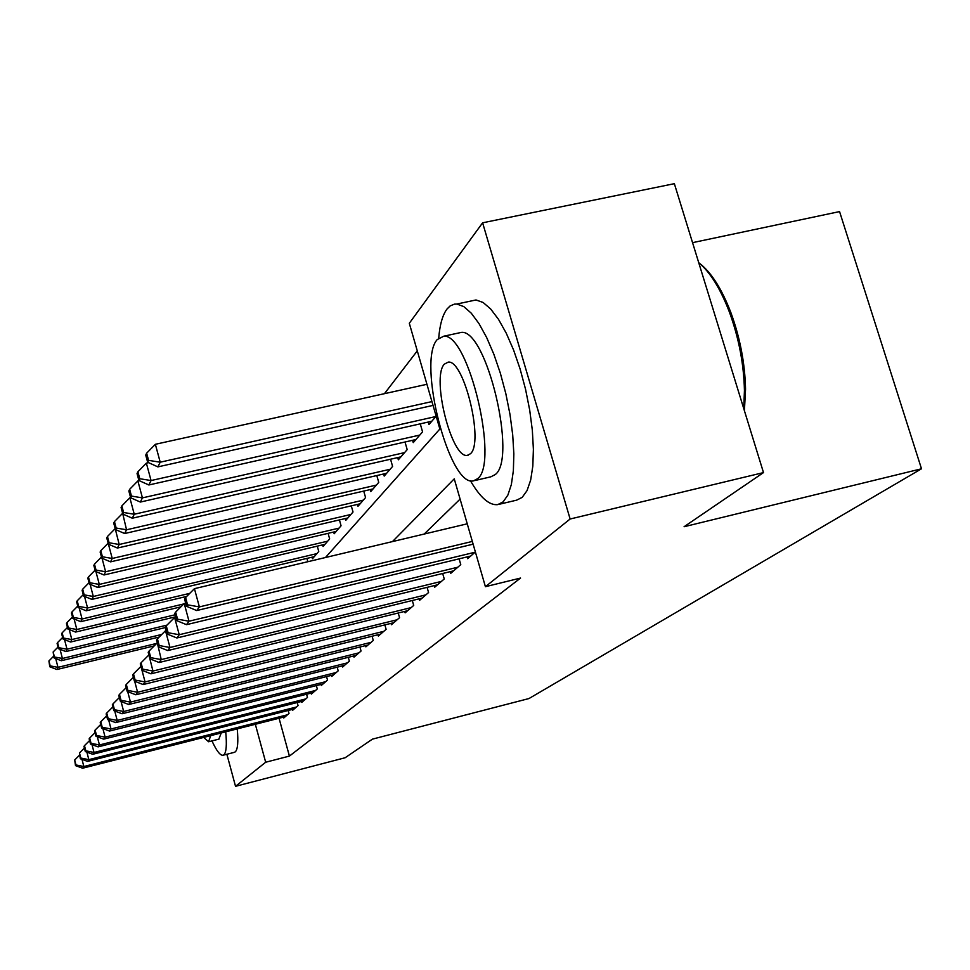 <?xml version="1.0" encoding="UTF-8"?>
<svg xmlns="http://www.w3.org/2000/svg" width="970" height="970" viewBox="0 0 970 970"><rect width="100%" height="100%" fill="white"/><g stroke="black" fill="none" stroke-linecap="round" stroke-linejoin="round"><path stroke-width="1.45" d="M692.544 242.658L839.559 211.593L921.5 468.789L528.977 698.545L372.432 739.14L345.126 757.752L235.528 786.318L226.871 754.26M417.282 350.873L384.447 393.674M325.483 557.507L439.859 429.007L409.304 323.277L482.611 222.809L570.13 519.011L485.412 586.692L454.251 478.84L392.474 541.587M570.13 519.011L763.499 472.596L674.356 183.682L482.611 222.809M467.128 556.901L467.649 558.684L475.385 551.978M450.262 571.645L450.747 573.331L460.774 564.637L459.113 558.841M434.293 585.601L434.742 587.189L444.248 578.957L442.672 573.488M419.125 598.842L419.561 600.345L428.57 592.537L427.091 587.347M404.72 611.415L405.133 612.846L413.705 605.425L412.298 600.503M391.019 623.37L391.407 624.741L399.555 617.672L398.246 613.004M377.973 634.768L378.336 636.053L386.108 629.336L384.86 624.898M365.532 645.62L365.872 646.857L373.28 640.442L372.092 636.223M353.65 655.987L353.977 657.163L361.046 651.04L359.931 647.014M342.301 665.881L342.616 667.008L349.37 661.152L348.303 657.32M331.437 675.362L331.74 676.429L338.203 670.828L337.184 667.166M321.046 684.42L321.325 685.451L327.52 680.091L326.55 676.587M311.079 693.113L311.346 694.096L317.287 688.955L316.353 685.596M301.512 701.443L301.779 702.389L307.466 697.454L306.581 694.241M292.334 709.446L292.588 710.343L298.057 705.614L297.208 702.535M307.842 561.703L306.92 558.393M312.013 557.18L312.449 558.744L318.754 551.481L317.275 546.146M322.598 544.885L323.058 546.522L329.654 538.92L328.09 533.33M333.68 532.021L334.165 533.742L341.064 525.776L339.415 519.92M345.271 518.55L345.781 520.344L353.019 512.002L351.286 505.843M357.433 504.412L357.966 506.304L365.569 497.549L363.738 491.075M370.2 489.583L370.758 491.572L378.736 482.369L376.809 475.555M383.599 473.99L384.205 476.088L392.595 466.412L390.546 459.222M397.712 457.585L398.343 459.792L407.182 449.607L405.011 442.005M412.565 440.295L413.244 442.623L422.568 431.88L420.265 423.841M428.255 422.047L428.958 424.52L436.161 416.227M279.057 718.261L289.412 756.091L520.563 578.059L485.412 586.692M460.107 499.101L424.205 534.046M283.519 717.121L283.761 717.994L289.012 713.447L288.199 710.489M763.499 472.596L684.08 526.734L921.5 468.789M289.412 756.091L265.671 762.238L235.528 786.318M255.34 724.299L265.671 762.238M81.989 759.352L83.856 766.53L287.472 714.781M75.987 764.954L74.69 759.983L75.514 765.633L75.987 764.954L83.856 766.53L82.644 768.216L285.277 716.672M79.407 755.266L74.69 759.983M75.514 765.633L82.644 768.216M156.74 643.389L57.994 667.348L56.915 669.518L154.254 645.874M55.702 658.545L57.994 667.348L50.197 665.893L48.912 660.97L49.773 666.766L50.197 665.893M56.915 669.518L49.773 666.766M48.912 660.97L53.593 656.241M211.969 740.91C216.649 751.12 220.408 755.885 223.233 755.193L223.961 754.745C226.337 752.308 226.931 744.669 225.719 731.829M234.219 752.368L235.322 751.835C237.771 749.373 238.414 741.735 237.25 728.894M221.233 732.968L218.844 739.152M203.688 737.43L208.598 741.759L210.696 735.648M470.377 480.671C480.186 497.549 489.304 505.54 497.731 504.63L503.127 501.878L507.868 495.112L511.348 484.588L513.372 470.644L513.845 453.839L512.706 434.851L510.002 414.493L505.831 393.662L500.374 373.292L493.875 354.292L486.637 337.487L478.986 323.592L471.25 313.164L463.769 306.581L456.846 304.034L454.469 304.119L450.104 305.95L446.928 309.115C442.587 314.995 439.846 324.623 438.719 338.009M498.895 504.351L516.646 500.156L522.175 497.38L527.062 490.59L530.663 480.053L532.821 466.121L533.391 449.328L532.348 430.365L529.693 410.043L525.546 389.249L520.09 368.927L513.567 349.976L506.267 333.219L498.531 319.385L490.687 309.006L483.084 302.458L476.015 299.96L470.341 301.161M457.852 333.159L461.393 332.395C486.6 329.012 517.434 458.871 495.185 474.609L490.844 476.816L474.609 480.611M437.203 339.597C417.027 361.361 449.122 487.122 473.36 480.89L477.604 478.695C499.332 463.078 468.425 332.94 443.726 336.214L437.203 339.597M470.365 453.79C484.2 442.999 464.121 359.64 448.273 362.101L444.333 364.15C431.153 377.5 451.717 459.04 467.37 455.342L470.365 453.79M743.747 408.588L744.439 390.522C743.844 364.126 738.849 337.996 729.44 312.158C720.492 288.769 710.246 272.255 698.715 262.64M699.661 263.428C711.386 272.534 721.801 288.963 730.919 312.716C740.098 337.912 744.972 363.374 745.542 389.115L744.414 410.746M86.888 752.15L88.852 759.643L296.444 707.009M80.813 758.043L79.479 752.962L80.316 758.746L80.813 758.043L88.852 759.643L87.579 761.389L294.165 708.973M84.402 748.052L79.479 752.962M80.316 758.746L87.579 761.389M91.992 744.633L94.041 752.465L305.792 698.909M85.833 750.841L84.475 745.651L83.966 746.391L85.311 751.568L85.833 750.841L94.041 752.465L92.72 754.284L303.428 700.958M89.604 740.534L84.475 745.651M85.311 751.568L92.72 754.284M97.315 736.776L99.461 744.972L315.541 690.47M91.059 743.323L89.676 738.024L89.143 738.801L90.525 744.087L91.059 743.323L99.461 744.972L98.079 746.876L313.067 692.604M95.036 732.677L89.676 738.024M90.525 744.087L98.079 746.876M102.868 728.567L105.124 737.151L325.69 681.668M96.527 735.478L95.108 730.07L94.563 730.883L95.969 736.279L96.527 735.478L105.124 737.151L103.681 739.14L323.119 683.898M100.71 724.481L95.108 730.07M95.969 736.279L103.681 739.14M161.784 634.441L62.419 658.472L61.292 660.728L159.201 637.023M60.019 649.282L62.419 658.472L54.453 656.993L53.144 651.973L54.017 657.903L54.453 656.993M61.292 660.728L54.017 657.903M53.144 651.973L58.018 647.051M166.973 625.129L67.027 649.221L65.851 651.573L165.458 627.541M64.517 639.618L67.027 649.221L58.891 647.717L57.557 642.601L57.109 643.546L58.443 648.663L58.891 647.717M65.851 651.573L58.443 648.663M57.557 642.601L62.638 637.46M175.036 614.798L71.828 639.569L70.616 642.019L175.582 616.799M69.197 629.518L71.828 639.569L63.523 638.054L62.153 632.828L61.68 633.822L63.05 639.036L63.523 638.054M70.616 642.019L63.05 639.036M62.153 632.828L67.451 627.457M183.791 603.934L76.848 629.506L75.575 632.064L180.881 606.856M74.084 618.981L76.848 629.506L68.349 627.954L66.954 622.619L66.457 623.661L67.852 628.984L68.349 627.954M75.575 632.064L67.852 628.984M66.954 622.619L72.495 617.017M108.664 719.97L111.029 728.979L336.299 672.477M102.238 727.282L100.795 721.753L100.213 722.601L101.656 728.118L102.238 727.282L111.029 728.979L109.525 731.065L333.607 674.817M106.639 715.896L100.795 721.753M101.656 728.118L109.525 731.065M189.768 593.349L82.086 618.993L80.752 621.661L186.725 596.404M79.188 607.947L82.086 618.993L73.393 617.417L71.962 611.961L71.453 613.052L72.883 618.496L73.393 617.417M80.752 621.661L72.883 618.496M71.962 611.961L77.758 606.092M114.715 710.974L117.212 720.443L347.381 662.874M108.216 718.697L106.736 713.047L106.13 713.932L107.609 719.582L108.216 718.697L117.212 720.443L115.636 722.614L344.568 665.323M112.859 706.924L106.736 713.047M107.609 719.582L115.636 722.614M316.899 553.615L87.567 607.984L86.172 610.785L314.28 556.647M84.511 596.404L87.567 607.984L78.667 606.395L77.2 600.818L76.666 601.958L78.133 607.523L78.667 606.395M86.172 610.785L78.133 607.523M77.2 600.818L83.262 594.671M121.056 701.54L123.687 711.495L358.973 652.834M114.472 709.725L112.944 703.941L112.314 704.875L113.829 710.646L114.472 709.725L123.687 711.495L122.038 713.762L356.026 655.393M119.371 697.515L112.944 703.941M113.829 710.646L122.038 713.762M327.714 541.163L93.302 596.477L91.847 599.399L324.962 544.328M90.089 584.304L93.302 596.477L84.184 594.865L82.692 589.166L82.123 590.354L83.626 596.041L84.184 594.865M91.847 599.399L83.626 596.041M82.692 589.166L89.046 582.715M127.7 691.646L130.477 702.11L371.098 642.334M121.032 700.316L119.468 694.399L118.801 695.369L120.365 701.274L121.032 700.316L130.477 702.11L128.743 704.499L368.018 645.001M126.197 687.657L119.468 694.399M120.365 701.274L128.743 704.499M339.039 528.129L99.316 584.413L97.788 587.48L336.154 531.439M95.921 571.597L99.316 584.413L89.98 582.776L88.44 576.944L87.846 578.193L89.385 584.013L89.98 582.776M97.788 587.48L89.385 584.013M88.44 576.944L95.096 570.178M134.672 681.231L137.594 692.265L383.817 631.312M127.907 690.434L126.306 684.384L125.603 685.402L127.203 691.452L127.907 690.434L137.594 692.265L135.788 694.775L380.579 634.113M133.387 677.29L126.306 684.384M127.203 691.452L135.788 694.775M350.885 514.464L105.621 571.754L104.008 574.98L347.878 517.944M102.032 558.259L105.621 571.754L96.042 570.093L94.466 564.128L93.847 565.437L95.424 571.391L96.042 570.093M104.008 574.98L95.424 571.391M94.466 564.128L101.462 557.01M148.919 655.065L152.957 671.046L150.944 673.823L141.959 670.27L142.748 669.154L141.05 662.789L140.274 663.916L145.076 681.922L397.154 619.757M135.133 680.067L133.496 673.859L132.757 674.926L134.393 681.122L135.133 680.067L145.076 681.922L143.172 684.553L393.759 622.691M140.941 666.402L133.496 673.859M134.393 681.122L143.172 684.553M363.326 500.132L112.241 558.465L110.556 561.848L360.161 503.782M376.384 485.085L119.201 544.485L117.431 548.05L108.434 544.206L109.113 542.776L107.452 536.507L106.773 537.962L112.241 558.465L102.42 556.78L100.795 550.669L100.14 552.039L101.765 558.138L102.42 556.78M110.556 561.848L101.765 558.138M100.795 550.669L108.155 543.176M142.748 669.154L152.957 671.046L411.171 607.608M407.606 610.7L150.944 673.823M148.701 655.114L141.05 662.789M115.236 528.759L119.201 544.485L109.113 542.776M117.431 548.05L373.062 488.916M107.452 536.507L115.018 528.808M157.358 643.122L161.25 659.588L425.915 594.84M150.75 657.66L149.004 651.125L148.192 652.313L149.926 658.836L150.75 657.66L161.25 659.588L159.129 662.51L422.156 598.09M156.873 643.243L149.004 651.125M149.926 658.836L159.129 662.51M122.717 513.591L126.536 529.778L124.669 533.524L386.618 473.299M390.122 469.262L126.536 529.778L116.17 528.032L114.46 521.605L113.745 523.133L115.454 529.547L116.17 528.032M124.669 533.524L115.454 529.547M114.46 521.605L122.232 513.7M166.27 630.536L165.494 630.718L169.992 647.499L441.447 581.394M159.201 645.535L157.407 638.83L156.546 640.091L158.328 646.772L159.201 645.535L169.992 647.499L167.762 650.579L437.482 584.813M165.494 630.718L157.407 638.83M158.328 646.772L167.762 650.579M130.611 497.586L129.847 497.755L134.26 514.258L132.296 518.21L400.889 456.858M404.575 452.614L134.26 514.258L123.614 512.5L121.844 505.903L121.092 507.504L122.85 514.088L123.614 512.5M132.296 518.21L122.85 514.088M121.844 505.903L129.847 497.755M175.691 617.223L174.6 617.49L179.232 634.732L457.816 567.207M168.125 632.731L166.27 625.832L165.361 627.166L167.204 634.04L168.125 632.731L179.232 634.732L176.879 637.981L453.645 570.821M174.6 617.49L166.27 625.832M167.204 634.04L176.879 637.981M139.183 480.635L137.873 480.926L142.432 497.877L140.347 502.06L415.936 439.531M419.816 435.057L142.432 497.877L131.459 496.082L129.653 489.316L128.852 491.014L130.659 497.768L131.459 496.082M140.347 502.06L130.659 497.768M129.653 489.316L137.873 480.926M185.682 603.146L184.227 603.498L189.004 621.212L475.118 552.221M177.558 619.175L175.655 612.094L174.697 613.501L176.588 620.57L177.558 619.175L189.004 621.212L186.507 624.668L470.705 556.04M184.227 603.498L175.655 612.094M176.588 620.57L186.507 624.668M148.555 462.654L146.361 463.139L151.065 480.55L148.859 484.976L431.808 421.247M435.906 416.518L151.065 480.55L139.765 478.731L137.898 471.772L137.049 473.578L138.916 480.514L139.765 478.731M148.859 484.976L138.916 480.514M137.898 471.772L146.361 463.139M467.249 523.812L194.436 588.669L199.371 606.905L472.341 541.43M187.562 604.819L185.597 597.532L184.579 599.036L186.531 606.298L187.562 604.819L199.371 606.905L196.716 610.554L473.13 544.17M194.436 588.669L185.597 597.532M186.531 606.298L196.716 610.554M426.933 384.29L155.358 444.296L160.208 462.193L157.867 466.885L433.032 405.399M431.941 401.592L160.208 462.193L148.568 460.362L146.628 453.196L145.73 455.112L147.658 462.241L148.568 460.362M157.867 466.885L147.658 462.241M146.628 453.196L155.358 444.296M223.233 755.193L234.582 752.284M219.062 739.091L208.598 741.759M468.425 455.1L467.37 455.342M461.393 332.395L443.726 336.214M456.846 304.034L476.015 299.96M730.919 312.716L729.44 312.158M745.542 389.115L744.439 390.522"/></g></svg>
